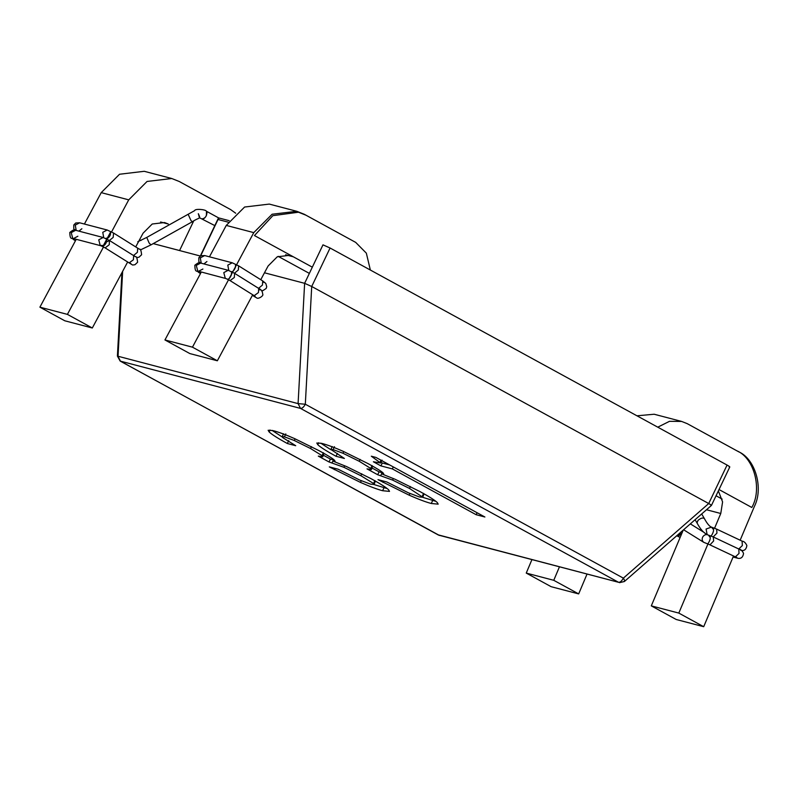 <?xml version="1.0" encoding="UTF-8"?>
<svg xmlns="http://www.w3.org/2000/svg" width="798" height="798" viewBox="0 0 798 798"><rect width="100%" height="100%" fill="white"/><g stroke="black" fill="none" stroke-linecap="round" stroke-linejoin="round"><path stroke-width="1.2" d="M372.626 466.162L371.409 469.573L366.99 468.875L377.703 474.73L379.08 471.847L383.03 472.905M372.127 468.057L379.08 471.847M423.997 493.812L422.8 497.244L419.299 496.935L408.426 492.835L386.731 481.942L377.983 479.648L409.145 495.169C418.571 499.319 425.952 502.092 431.269 503.488L438.182 504.146L437.284 502.55C434.95 500.266 429.154 496.595 419.918 491.538L395.19 479.319L382.422 474.182L383.04 472.875M422.731 497.324L435.908 501.353M320.696 443.129L330.881 449.723M382.422 474.182L383.798 474.082L383.09 472.915C381.424 471.289 376.387 468.177 367.988 463.578L343.26 451.359C334.502 447.508 327.33 444.855 321.754 443.389L316.806 443.02L317.784 444.676C320.277 447.129 326.362 450.99 336.028 456.276L344.387 458.471L330.851 449.454L333.095 449.593L342.96 453.254L359.24 461.284L370.691 468.416L371.409 469.573M336.028 456.276L337.404 453.394M377.703 474.73L392.626 480.087L409.534 488.456L422.8 497.244M392.337 468.895L476.147 514.71L484.895 517.004L375.878 457.404L371.319 456.207L380.646 463.02L373.374 461.763L380.935 465.902L392.337 468.895L393.284 466.92M359.758 480.067L338.063 469.184L329.315 466.89L360.477 482.411C369.903 486.561 377.274 489.324 382.601 490.72L389.514 491.388L388.606 489.792C386.272 487.508 380.486 483.837 371.25 478.78L346.522 466.561L333.754 461.424L335.13 461.324L334.412 460.157C332.746 458.531 327.719 455.409 319.31 450.82L294.592 438.601C285.834 434.75 278.662 432.087 273.086 430.631L268.138 430.262L269.116 431.918C271.609 434.361 277.694 438.232 287.35 443.518L295.719 445.713L282.761 437.643L282.183 436.696L284.427 436.835L294.292 440.496L310.572 448.526L322.023 455.648L322.731 456.815L318.312 456.117L329.025 461.972L343.958 467.319L360.866 475.698L373.574 483.518L374.122 484.476L370.631 484.177L359.758 480.067M122.653 271.33L118.024 356.407L120.458 361.195L438.501 535.089L618.57 582.301L300.517 408.406L120.179 361.085L117.406 356.088L298.083 403.618L300.517 408.406C302.173 408.496 303.769 407.11 305.315 404.247L298.083 403.618L304.627 283.32L264.467 272.786L304.627 283.32L311.719 286.482L305.315 404.247L623.358 578.141C621.822 581.004 620.226 582.39 618.57 582.301L437.982 534.8M476.147 514.71L477.094 512.735M380.935 465.902L382.312 463.01L389.673 464.945M380.995 462.291L382.312 463.01M375.329 481.044L374.122 484.476M329.025 461.972L330.402 459.089L334.362 460.147M323.459 455.289L330.402 459.089M323.958 453.404L322.731 456.815M287.35 443.518L288.726 440.626M272.018 430.361L282.213 436.965M333.754 461.424L334.372 460.117M374.062 484.566L387.239 488.595M229.176 220.667L219.251 218.063L218.024 219.49L218.183 218.562L200.318 256.018L153.236 243.619L179.58 250.532L193.675 220.996M141.056 240.427L139.421 239.999L141.056 240.427M623.617 581.602C624.984 581.772 624.904 580.615 623.358 578.141L708.714 503.538L311.719 286.482L304.627 283.32L322.981 244.846L330.073 248.008L727.068 465.064C729.671 466.521 730.37 467.139 729.153 466.92M710.799 505.393C712.025 505.613 711.327 504.994 708.714 503.538L727.068 465.064M619.497 582.67L624.385 581.523L711.397 505.463M330.073 248.008L311.719 286.482L708.714 503.538M235.699 213.226L230.662 209.605L179.231 181.485L171.75 178.513L147.061 181.455L128.727 199.849L101.216 192.637L119.55 174.243L144.239 171.301L171.75 178.513M127.65 261.983L92.309 327.998L67.411 314.382L103.531 246.921M111.59 231.869L128.727 199.849M160.578 222.004L168.308 224.029L164.568 222.542L152.228 224.009L143.061 233.206L135.72 246.911M92.309 327.998L64.798 320.786L39.9 307.17L76.239 239.3M84.408 224.038L101.216 192.637M39.9 307.17L67.411 314.382M531.897 559.697L526.251 573.084L553.762 580.306L578.67 593.912L586.999 574.151M559.408 566.909L553.762 580.306M526.251 573.084L551.159 586.7L578.67 593.912M252.697 294.771L217.355 360.786L192.458 347.17L253.774 232.627L272.098 214.243L296.796 211.3L304.277 214.273L355.699 242.393L366.342 253.156L370.352 270.033L366.342 253.156L355.699 242.393L305.963 215.201L298.482 212.218L272.836 215.669L254.462 235.55L312.327 267.18M296.796 211.3L269.285 204.089L244.597 207.031L226.263 225.415L253.774 232.627M217.355 360.786L189.844 353.574L164.947 339.958L201.276 272.088M209.455 256.816L226.263 225.415M285.624 254.781L293.355 256.816L289.614 255.32L277.265 256.796L268.108 265.993L260.766 279.699M192.458 347.17L164.947 339.958M740.155 540.216L754.419 506.361C763.716 488.157 755.297 458.96 738.699 451.798L687.278 423.678L681.662 421.444L669.502 421.314L657.771 427.179L669.502 421.314L681.662 421.444L654.151 414.232L636.964 415.808L654.151 414.232L681.662 421.444L687.278 423.678L737.013 450.88C754.23 458.122 762.379 489.254 751.816 507.478L719.018 489.543M718.37 490.89L722.589 501.922L720.774 513.493L714.579 528.216M707.926 543.997L678.809 613.083L651.298 605.872L676.205 619.487L703.706 626.699L733.512 555.997M683.238 530.081L651.298 605.872M678.809 613.083L703.706 626.699M278.193 256.358L309.365 273.395M722.15 499.089L716.055 495.758M206.403 215.55L206.463 211.261L207.021 212.039C206.792 216.059 205.236 218.313 202.353 218.782C203.66 219.131 205.006 218.054 206.403 215.55M135.441 256.727C136.448 256.208 137.166 258.043 137.595 262.243L134.942 264.736L132.648 265.036L129.645 263.22M682.46 530.76L681.861 533.293L677.053 535.488M333.095 449.593L334.472 446.71M342.96 453.254L343.758 451.578M359.24 461.284L360.127 459.419M370.691 468.416L372.067 465.523M380.746 475.528L382.112 472.645M392.626 480.087L393.364 478.531M409.534 488.456L410.441 486.551M422.242 496.276L423.618 493.393M383.02 482.411L383.629 481.134M409.145 495.169L409.943 493.493M431.269 503.488L432.646 500.595M317.784 444.676L318.701 442.75M380.117 462.102L381.015 460.207M373.574 483.518L374.95 480.625M360.866 475.698L361.773 473.783M343.958 467.319L344.696 465.763M332.068 462.77L333.444 459.887M322.023 455.648L323.399 452.765M310.572 448.526L311.459 446.651M294.292 440.496L295.09 438.82M284.427 436.835L285.804 433.942M269.116 431.918L270.033 429.982M382.601 490.72L383.978 487.837M360.477 482.411L361.275 480.735M334.352 469.643L334.961 468.366M200.587 256.038L218.024 219.49L228.188 222.153M720.774 513.493L706.499 509.752M103.74 237.664L102.762 232.328L107.161 230.004L113.565 233.046L137.675 248.138L137.406 252.298L133.515 255.54M109.406 240.457L113.186 237.405L113.565 233.046M105.695 238.393L107.501 237.974M136.657 257.545L138.952 257.245L141.605 254.752C141.176 250.552 140.458 248.707 139.451 249.235L137.675 248.138M81.875 228.747L78.892 231.141M76.209 230.432L75.251 225.116L79.65 222.792L75.76 222.981L73.785 224.996L73.795 228.747L74.763 230.083M77.865 236.238L73.466 238.572L72.718 238.273L71.231 232.617L75.64 230.283C75.132 229.016 73.177 229.754 69.775 232.487C70.124 240.707 71.67 237.086 73.496 239.55L75.451 240.767M75.64 230.283L103.151 237.495L98.743 239.829L100.229 245.485L103.491 245.465M140.458 249.904L150.952 244.896L149.076 242.921L146.762 237.425L137.775 241.754M73.356 238.542L100.977 245.784L105.166 247.889L109.276 244.697L109.386 240.457L106.383 242.033M103.151 237.495L109.386 240.457M146.762 237.425L188.138 214.273L190.951 220.497L192.318 221.754L150.952 244.896M109.545 240.547L133.665 255.629L133.396 259.789L129.116 262.901L105.007 247.809M199.799 262.871L198.832 261.535L198.832 257.774L200.807 255.759L204.697 255.569L200.288 257.904L201.256 263.22M203.939 263.919L206.921 261.535M228.787 270.452L227.799 265.116L232.208 262.781L238.602 265.834L262.722 280.926L262.452 285.076L258.562 288.327M252.407 295.31L255.38 297.165L254.043 295.609M234.452 273.235L238.333 269.993L238.602 265.834M254.742 295.839L255.18 296.387L254.163 295.679L258.432 292.577L258.712 288.417C261.146 289.355 262.482 291.28 262.722 294.193C264.058 295.709 257.764 299.619 256.617 297.814L255.38 297.175M228.188 270.283L200.677 263.071L196.278 265.405L197.764 271.061L226.014 278.572L225.265 278.273L223.789 272.617L228.188 270.283L234.592 273.325L234.323 277.485L230.043 280.597L254.163 295.679M198.403 271.33L202.911 269.026M200.567 271.899L198.532 272.337C196.707 269.864 195.161 273.495 194.812 265.275C198.223 262.542 200.178 261.804 200.677 263.071M702.759 536.904C704.335 534.69 706.19 534.081 708.335 535.079L713.302 536.974L713.631 540.974L710.02 544.815L703.796 542.351C702.07 540.964 701.721 539.159 702.759 536.904M708.574 535.239L709.801 537.014M738.758 548.994L742.349 545.563L742.11 541.134M740.664 550.271L741.761 550.51C744.614 550.79 746.32 549.134 746.868 545.553C745.621 542.82 744.055 541.353 742.18 541.164L716.624 529.094L716.953 533.094L713.203 536.924M709.641 544.725L735.367 556.854L739.028 553.443L738.788 549.014M695.098 519.717L697.033 522.989C700.425 529.244 703.786 533.074 707.118 534.47L706.08 529.034L711.487 527.109L713.113 529.134M733.073 557.024L737.342 558.141L735.537 556.954M697.033 522.989L697.981 520.396C700.774 518.082 702.908 517.473 704.375 518.56C707.188 523.727 709.612 526.61 711.646 527.199L716.624 529.094M681.961 533.104L678.13 536.456L680.145 537.413M682.559 530.68L682.42 531.677M330.851 449.454L332.227 446.571M439.439 535.458L120.179 361.085M380.646 463.02L382.023 460.137M282.183 436.696L283.559 433.813M121.934 272.657L117.406 356.088M711.437 505.433L729.791 466.96M214.822 225.605L199.43 217.714L198.323 213.684C201.086 219.709 199.799 216.677 192.318 221.754M218.852 218.034L206.463 211.261C205.575 209.335 194.902 208.517 194.662 210.622L188.138 214.273M110.513 232.198L106.982 238.792C109.685 237.066 110.862 234.871 110.513 232.198M134.782 256.328L134.074 255.51M107.161 230.004L79.65 222.792M106.493 239.689L102.972 246.283C105.675 244.567 106.852 242.363 106.493 239.689M133.665 255.629L135.52 256.766M129.116 262.901L131.58 264.377L130.054 263.001M204.697 255.569L232.208 262.781M235.55 264.986L235.45 267.29C234.253 270.103 233.116 271.529 232.028 271.569M259.998 289.953L259.27 289.674M234.592 273.325L258.712 288.417M263.939 282.412L263.28 282.183M261.475 290.572L262.891 290.632L266.183 288.457L266.731 286.701L265.814 283.48L262.722 280.926M258.761 288.337L259.17 288.866M226.014 278.572L230.043 280.597M231.54 272.477L231.44 274.781C230.243 277.594 229.096 279.031 228.019 279.071M200.488 273.554L198.532 272.337M704.554 532.725L690.35 523.867M703.796 542.351L683.607 529.762M739.926 549.553L739.327 548.964M707.656 543.697L707.656 543.697C707.228 545.054 711.856 538.71 709.661 535.817L709.661 535.817M737.342 558.141L738.439 558.381C741.302 558.66 742.998 557.014 743.556 553.433C742.3 550.69 740.744 549.224 738.858 549.044L713.302 536.974M710.978 535.827L710.978 535.827C710.479 537.254 715.217 530.79 712.973 527.937L712.973 527.937M735.197 556.785L736.903 557.632L736.005 556.834M701.691 513.952L704.375 518.56M678.13 536.456L676.744 535.757"/></g></svg>
